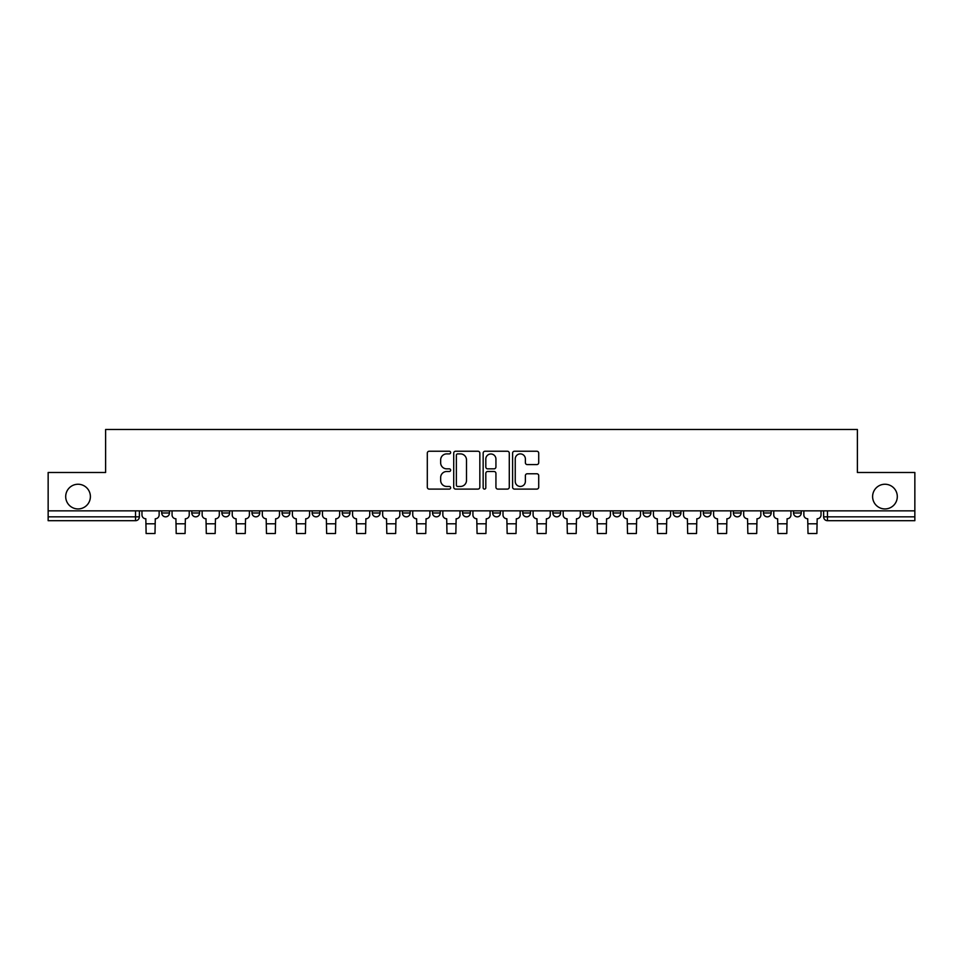 <?xml version="1.0" encoding="UTF-8"?>
<svg xmlns="http://www.w3.org/2000/svg" width="963" height="963" viewBox="0 0 963 963"><rect width="100%" height="100%" fill="white"/><g stroke="black" fill="none" stroke-linecap="round" stroke-linejoin="round"><path stroke-width="1.44" d="M450.648 452.562A1.324 1.324 0 0 0 449.324 451.238L429.209 451.238A1.89 1.89 0 0 0 427.307 453.128L427.307 487.206A1.89 1.89 0 0 0 429.209 489.096L449.324 489.096A1.324 1.324 0 0 0 450.648 487.772A1.324 1.324 0 0 0 449.324 486.447L446.712 486.447A6.055 6.055 0 0 1 440.657 480.393L440.657 477.552A6.055 6.055 0 0 1 446.712 471.497L449.324 471.497A1.324 1.324 0 0 0 450.648 470.173A1.324 1.324 0 0 0 449.324 468.849L446.712 468.849A6.055 6.055 0 0 1 440.657 462.782L440.657 459.953A6.055 6.055 0 0 1 446.712 453.886L449.324 453.886A1.324 1.324 0 0 0 450.648 452.562M872.61 496.595A12.338 12.338 0 0 0 884.961 508.933A12.338 12.338 0 0 0 897.299 496.595A12.338 12.338 0 0 0 884.961 484.245A12.338 12.338 0 0 0 872.61 496.595M65.701 496.595A12.338 12.338 0 0 0 78.039 508.933A12.338 12.338 0 0 0 90.39 496.595A12.338 12.338 0 0 0 78.039 484.245A12.338 12.338 0 0 0 65.701 496.595M793.548 512.978L793.548 510.859L793.548 512.978A3.852 3.852 0 0 0 797.4 516.842A3.852 3.852 0 0 1 793.548 512.978L801.252 512.978A3.852 3.852 0 0 1 797.4 516.842M763.454 512.978L763.454 510.859L763.454 512.978A3.852 3.852 0 0 0 767.318 516.842A3.852 3.852 0 0 1 763.454 512.978L771.17 512.978A3.852 3.852 0 0 1 767.318 516.842M673.197 510.859L673.197 512.978L680.913 512.978A3.852 3.852 0 0 1 677.061 516.842A3.852 3.852 0 0 1 673.197 512.978L673.197 510.859M643.115 510.859L643.115 512.978L650.832 512.978A3.852 3.852 0 0 1 646.967 516.842A3.852 3.852 0 0 1 643.115 512.978L643.115 510.859M492.683 510.859L492.683 512.978L500.399 512.978A3.852 3.852 0 0 1 496.547 516.842A3.852 3.852 0 0 1 492.683 512.978L492.683 510.859M432.519 510.859L432.519 512.978L440.223 512.978A3.852 3.852 0 0 1 436.371 516.842A3.852 3.852 0 0 1 432.519 512.978L432.519 510.859M402.426 510.859L402.426 512.978L410.142 512.978A3.852 3.852 0 0 1 406.29 516.842A3.852 3.852 0 0 1 402.426 512.978L402.426 510.859M372.344 510.859L372.344 512.978L380.06 512.978A3.852 3.852 0 0 1 376.196 516.842A3.852 3.852 0 0 1 372.344 512.978L372.344 510.859M342.262 510.859L342.262 512.978L349.966 512.978A3.852 3.852 0 0 1 346.114 516.842A3.852 3.852 0 0 1 342.262 512.978L342.262 510.859M312.168 510.859L312.168 512.978L319.885 512.978A3.852 3.852 0 0 1 316.033 516.842A3.852 3.852 0 0 1 312.168 512.978L312.168 510.859M282.087 512.978L282.087 510.859L282.087 512.978A3.852 3.852 0 0 0 285.939 516.842A3.852 3.852 0 0 1 282.087 512.978L289.803 512.978A3.852 3.852 0 0 1 285.939 516.842A3.852 3.852 0 0 0 289.803 512.978A3.852 3.852 0 0 1 285.939 516.842M252.005 512.978L252.005 510.859L252.005 512.978A3.852 3.852 0 0 0 255.857 516.842A3.852 3.852 0 0 1 252.005 512.978L259.709 512.978A3.852 3.852 0 0 1 255.857 516.842M221.911 512.978L221.911 510.859L221.911 512.978A3.852 3.852 0 0 0 225.775 516.842A3.852 3.852 0 0 1 221.911 512.978L229.627 512.978A3.852 3.852 0 0 1 225.775 516.842M536.824 464.587A1.89 1.89 0 0 0 538.714 462.697L538.714 453.128A1.89 1.89 0 0 0 536.824 451.238L514.483 451.238A1.89 1.89 0 0 0 512.593 453.128L512.593 487.206A1.89 1.89 0 0 0 514.483 489.096L536.824 489.096A1.89 1.89 0 0 0 538.714 487.206L538.714 475.662A1.89 1.89 0 0 0 536.824 473.772L527.267 473.772A1.89 1.89 0 0 0 525.377 475.662L525.377 481.392A5.068 5.068 0 0 1 520.309 486.447A5.068 5.068 0 0 1 515.241 481.392L515.241 458.954A5.068 5.068 0 0 1 520.309 453.886A5.068 5.068 0 0 1 525.377 458.954L525.377 462.697A1.89 1.89 0 0 0 527.267 464.587L536.824 464.587M48.15 510.859L48.15 472.484L105.617 472.484L105.617 429.474L857.383 429.474L857.383 472.484L914.85 472.484L914.85 510.859L48.15 510.859L48.15 516.842L139.37 516.842L139.37 510.859M479.839 453.128A1.89 1.89 0 0 0 477.949 451.238L455.607 451.238A1.89 1.89 0 0 0 453.717 453.128L453.717 487.206A1.89 1.89 0 0 0 455.607 489.096L477.949 489.096A1.89 1.89 0 0 0 479.839 487.206L479.839 453.128M485.051 451.238L507.393 451.238A1.89 1.89 0 0 1 509.283 453.128L509.283 487.206A1.89 1.89 0 0 1 507.393 489.096L497.823 489.096A1.89 1.89 0 0 1 495.933 487.206L495.933 473.387A1.89 1.89 0 0 0 494.043 471.497L487.699 471.497A1.89 1.89 0 0 0 485.809 473.387L485.809 487.772A1.324 1.324 0 0 1 484.485 489.096A1.324 1.324 0 0 1 483.161 487.772L483.161 453.128A1.89 1.89 0 0 1 485.051 451.238M823.63 510.859L823.63 516.842L914.85 516.842L914.85 520.694L827.482 520.694A3.852 3.852 0 0 1 823.63 516.842M914.85 510.859L914.85 516.842M135.518 510.859L135.518 520.694A3.852 3.852 0 0 0 139.37 516.842A3.852 3.852 0 0 1 135.518 520.694L48.15 520.694L48.15 516.842M801.252 510.859L801.252 512.978L801.252 510.859M771.17 510.859L771.17 512.978L771.17 510.859M741.089 510.859L741.089 512.978A3.852 3.852 0 0 1 737.225 516.842A3.852 3.852 0 0 1 733.373 512.978L741.089 512.978L741.089 510.859M733.373 510.859L733.373 512.978M710.995 510.859L710.995 512.978A3.852 3.852 0 0 1 707.143 516.842A3.852 3.852 0 0 1 703.291 512.978L710.995 512.978A3.852 3.852 0 0 1 707.143 516.842A3.852 3.852 0 0 0 710.995 512.978M703.291 510.859L703.291 512.978M680.913 510.859L680.913 512.978M650.832 510.859L650.832 512.978M620.738 510.859L620.738 512.978A3.852 3.852 0 0 1 616.886 516.842A3.852 3.852 0 0 1 613.034 512.978A3.852 3.852 0 0 0 616.886 516.842M613.034 510.859L613.034 512.978L620.738 512.978M590.656 510.859L590.656 512.978A3.852 3.852 0 0 1 586.804 516.842A3.852 3.852 0 0 1 582.94 512.978L590.656 512.978A3.852 3.852 0 0 1 586.804 516.842A3.852 3.852 0 0 0 590.656 512.978M582.94 510.859L582.94 512.978M560.574 510.859L560.574 512.978A3.852 3.852 0 0 1 556.71 516.842A3.852 3.852 0 0 1 552.858 512.978A3.852 3.852 0 0 0 556.71 516.842M552.858 510.859L552.858 512.978L560.574 512.978M530.481 510.859L530.481 512.978A3.852 3.852 0 0 1 526.629 516.842A3.852 3.852 0 0 1 522.777 512.978L530.481 512.978M522.777 510.859L522.777 512.978M500.399 510.859L500.399 512.978M470.317 510.859L470.317 512.978A3.852 3.852 0 0 1 466.453 516.842A3.852 3.852 0 0 1 462.601 512.978L470.317 512.978M462.601 510.859L462.601 512.978M440.223 510.859L440.223 512.978M410.142 510.859L410.142 512.978M380.06 510.859L380.06 512.978L380.06 510.859M349.966 510.859L349.966 512.978A3.852 3.852 0 0 1 346.114 516.842A3.852 3.852 0 0 0 349.966 512.978M319.885 510.859L319.885 512.978A3.852 3.852 0 0 1 316.033 516.842A3.852 3.852 0 0 0 319.885 512.978L319.885 510.859M289.803 510.859L289.803 512.978M259.709 510.859L259.709 512.978L259.709 510.859M229.627 510.859L229.627 512.978L229.627 510.859M191.83 510.859L191.83 512.978L199.546 512.978L199.546 510.859L199.546 512.978A3.852 3.852 0 0 1 195.682 516.842A3.852 3.852 0 0 1 191.83 512.978A3.852 3.852 0 0 0 195.682 516.842A3.852 3.852 0 0 0 199.546 512.978A3.852 3.852 0 0 1 195.682 516.842M161.748 510.859L161.748 512.978L169.452 512.978L169.452 510.859L169.452 512.978A3.852 3.852 0 0 1 165.6 516.842A3.852 3.852 0 0 1 161.748 512.978A3.852 3.852 0 0 0 165.6 516.842A3.852 3.852 0 0 0 169.452 512.978A3.852 3.852 0 0 1 165.6 516.842M457.69 453.886A1.324 1.324 0 0 0 456.366 455.21L456.366 485.123A1.324 1.324 0 0 0 457.69 486.447L460.434 486.447A6.055 6.055 0 0 0 466.501 480.393L466.501 459.953A6.055 6.055 0 0 0 460.434 453.886L457.69 453.886M495.933 459.05A5.068 5.068 0 0 0 490.865 453.982A5.068 5.068 0 0 0 485.809 459.05L485.809 466.947A1.89 1.89 0 0 0 487.699 468.849L494.043 468.849A1.89 1.89 0 0 0 495.933 466.947L495.933 459.05M141.97 510.859L141.97 514.916A3.852 3.852 139.8 0 0 145.834 518.768L146.123 533.526L154.995 533.526L155.284 518.768A3.852 3.852 139.8 0 0 159.136 514.916L159.136 510.859M172.064 510.859L172.064 514.916A3.852 3.852 139.8 0 0 175.916 518.768L176.205 533.526L185.077 533.526L185.365 518.768A3.852 3.852 139.8 0 0 189.23 514.916L189.23 510.859M202.146 510.859L202.146 514.916A3.852 3.852 139.8 0 0 205.998 518.768L206.299 533.526L215.158 533.526L215.459 518.768A3.852 3.852 139.8 0 0 219.311 514.916L219.311 510.859M232.227 510.859L232.227 514.916A3.852 3.852 139.8 0 0 236.091 518.768L236.38 533.526L245.252 533.526L245.541 518.768A3.852 3.852 139.8 0 0 249.393 514.916L249.393 510.859M262.321 510.859L262.321 514.916A3.852 3.852 139.8 0 0 266.173 518.768L266.462 533.526L275.334 533.526L275.623 518.768A3.852 3.852 139.8 0 0 279.487 514.916L279.487 510.859M292.403 510.859L292.403 514.916A3.852 3.852 139.8 0 0 296.255 518.768L296.556 533.526L305.415 533.526L305.716 518.768A3.852 3.852 139.8 0 0 309.568 514.916L309.568 510.859M322.485 510.859L322.485 514.916A3.852 3.852 139.8 0 0 326.349 518.768L326.638 533.526L335.509 533.526L335.798 518.768A3.852 3.852 139.8 0 0 339.65 514.916L339.65 510.859M352.578 510.859L352.578 514.916A3.852 3.852 139.8 0 0 356.43 518.768L356.719 533.526L365.591 533.526L365.88 518.768A3.852 3.852 139.8 0 0 369.744 514.916L369.744 510.859M382.66 510.859L382.66 514.916A3.852 3.852 139.8 0 0 386.512 518.768L386.813 533.526L395.673 533.526L395.974 518.768A3.852 3.852 139.8 0 0 399.826 514.916L399.826 510.859M412.742 510.859L412.742 514.916A3.852 3.852 139.8 0 0 416.606 518.768L416.895 533.526L425.766 533.526L426.055 518.768A3.852 3.852 139.8 0 0 429.907 514.916L429.907 510.859M442.836 510.859L442.836 514.916A3.852 3.852 139.8 0 0 446.688 518.768L446.976 533.526L455.848 533.526L456.137 518.768A3.852 3.852 139.8 0 0 460.001 514.916L460.001 510.859M472.917 510.859L472.917 514.916A3.852 3.852 139.8 0 0 476.769 518.768L477.07 533.526L485.93 533.526L486.231 518.768A3.852 3.852 139.8 0 0 490.083 514.916L490.083 510.859M502.999 510.859L502.999 514.916A3.852 3.852 139.8 0 0 506.863 518.768L507.152 533.526L516.024 533.526L516.312 518.768A3.852 3.852 139.8 0 0 520.164 514.916L520.164 510.859M533.093 510.859L533.093 514.916A3.852 3.852 139.8 0 0 536.945 518.768L537.234 533.526L546.105 533.526L546.394 518.768A3.852 3.852 139.8 0 0 550.258 514.916L550.258 510.859M563.174 510.859L563.174 514.916A3.852 3.852 139.8 0 0 567.026 518.768L567.327 533.526L576.187 533.526L576.488 518.768A3.852 3.852 139.8 0 0 580.34 514.916L580.34 510.859M593.256 510.859L593.256 514.916A3.852 3.852 139.8 0 0 597.12 518.768L597.409 533.526L606.281 533.526L606.57 518.768A3.852 3.852 139.8 0 0 610.422 514.916L610.422 510.859M623.35 510.859L623.35 514.916A3.852 3.852 139.8 0 0 627.202 518.768L627.491 533.526L636.362 533.526L636.651 518.768A3.852 3.852 139.8 0 0 640.515 514.916L640.515 510.859M653.432 510.859L653.432 514.916A3.852 3.852 139.8 0 0 657.284 518.768L657.585 533.526L666.444 533.526L666.745 518.768A3.852 3.852 139.8 0 0 670.597 514.916L670.597 510.859M683.513 510.859L683.513 514.916A3.852 3.852 139.8 0 0 687.377 518.768L687.666 533.526L696.538 533.526L696.827 518.768A3.852 3.852 139.8 0 0 700.679 514.916L700.679 510.859M713.607 510.859L713.607 514.916A3.852 3.852 139.8 0 0 717.459 518.768L717.748 533.526L726.62 533.526L726.909 518.768A3.852 3.852 139.8 0 0 730.773 514.916L730.773 510.859M743.689 510.859L743.689 514.916A3.852 3.852 139.8 0 0 747.541 518.768L747.842 533.526L756.701 533.526L757.002 518.768A3.852 3.852 139.8 0 0 760.854 514.916L760.854 510.859M773.77 510.859L773.77 514.916A3.852 3.852 139.8 0 0 777.635 518.768L777.923 533.526L786.795 533.526L787.084 518.768A3.852 3.852 139.8 0 0 790.936 514.916L790.936 510.859M803.864 510.859L803.864 514.916A3.852 3.852 139.8 0 0 807.716 518.768L808.005 533.526L816.877 533.526L817.166 518.768A3.852 3.852 139.8 0 0 821.03 514.916L821.03 510.859M827.482 510.859L827.482 520.694M146.123 523.788L154.995 523.788M146.123 533.526L154.995 533.526M176.205 523.788L185.077 523.788M176.205 533.526L185.077 533.526M206.299 523.788L215.158 523.788M206.299 533.526L215.158 533.526M236.38 523.788L245.252 523.788M236.38 533.526L245.252 533.526M266.462 523.788L275.334 523.788M266.462 533.526L275.334 533.526M296.556 523.788L305.415 523.788M296.556 533.526L305.415 533.526M326.638 523.788L335.509 523.788M326.638 533.526L335.509 533.526M356.719 523.788L365.591 523.788M356.719 533.526L365.591 533.526M386.813 523.788L395.673 523.788M386.813 533.526L395.673 533.526M416.895 523.788L425.766 523.788M416.895 533.526L425.766 533.526M446.976 523.788L455.848 523.788M446.976 533.526L455.848 533.526M477.07 523.788L485.93 523.788M477.07 533.526L485.93 533.526M507.152 523.788L516.024 523.788M507.152 533.526L516.024 533.526M537.234 523.788L546.105 523.788M537.234 533.526L546.105 533.526M567.327 523.788L576.187 523.788M567.327 533.526L576.187 533.526M597.409 523.788L606.281 523.788M597.409 533.526L606.281 533.526M627.491 523.788L636.362 523.788M627.491 533.526L636.362 533.526M657.585 523.788L666.444 523.788M657.585 533.526L666.444 533.526M687.666 523.788L696.538 523.788M687.666 533.526L696.538 533.526M717.748 523.788L726.62 523.788M717.748 533.526L726.62 533.526M747.842 523.788L756.701 523.788M747.842 533.526L756.701 533.526M777.923 523.788L786.795 523.788M777.923 533.526L786.795 533.526M808.005 523.788L816.877 523.788M808.005 533.526L816.877 533.526"/></g></svg>
